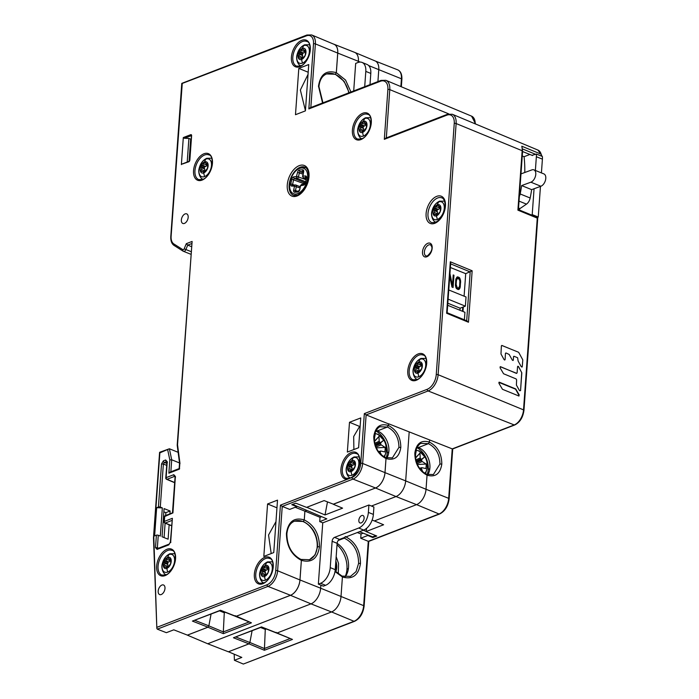 <?xml version="1.0" encoding="UTF-8"?>
<svg xmlns="http://www.w3.org/2000/svg" width="699" height="699" viewBox="0 0 699 699"><rect width="100%" height="100%" fill="white"/><g stroke="black" fill="none" stroke-linecap="round" stroke-linejoin="round"><path stroke-width="1.05" d="M277.512 500.135L267.577 503.97L263.82 556.421L273.755 552.577L277.512 500.135M305.419 110.87L308.74 64.544L298.805 68.388L295.485 114.706L305.419 110.87M358.604 447.718L360.745 417.941L349.491 422.283L347.351 452.07L358.604 447.718M156.655 507.701L158.42 507.02A1.337 0.524 4.1 0 1 160.289 507.081L162.343 507.902L160.316 536.081L158.262 535.259A1.337 0.524 -175.9 0 0 156.393 535.198L154.628 535.88L156.655 507.701L162.343 507.902M181.373 164.632L183.313 137.554L184.3 138.262L188.905 138.428L190.652 139.136L189.062 161.312A0.734 0.524 -111.1 0 0 188.8 161.766L182.456 163.994M184.422 223.409A5.173 3.041 -67.9 0 0 187.979 218.569A5.173 3.041 -67.9 0 0 186.703 213.868A5.173 3.041 -67.9 0 0 185.104 213.911A5.173 3.041 -67.9 0 0 181.548 218.752A5.173 3.041 -67.9 0 0 182.823 223.453A5.173 3.041 -67.9 0 0 184.422 223.409M161.242 594.534A5.173 3.041 -67.9 0 0 164.789 589.694A5.173 3.041 -67.9 0 0 163.522 584.993A5.173 3.041 -67.9 0 0 161.923 585.037A5.173 3.041 -67.9 0 0 158.367 589.877A5.173 3.041 -67.9 0 0 159.634 594.578A5.173 3.041 -67.9 0 0 161.242 594.534M310.81 107.76L308.836 108.922L313.502 43.827A11.997 7.051 112.1 0 0 306.389 35.859L182.256 83.434L171.124 236.218A11.997 7.051 112.1 0 0 173.841 243.942A1.337 1.075 122.4 0 0 174.278 245.55M186.31 243.671L184.169 248.8L185.89 249.526L187.734 245.113L186.31 243.671L192.111 241.435L177.537 444.713L179.879 462.659L179.416 469.125L168.87 473.197L169.822 459.933L171.709 459.785L179.512 462.948M191.43 246.633L187.734 245.113L191.648 243.602M177.205 445.088L192.111 241.435M179.984 463.568L179.879 462.659L179.984 463.568M179.626 468.645L179.416 469.125L179.626 468.645M170.836 472.035L168.87 473.197M224.318 611.931L223.322 631.922L208.852 625.876L211.072 614.106L208.861 625.841L207.918 627.186L192.417 621.088L220.482 610.244L235.956 616.352L290.487 595.286A13.071 7.68 -67.9 0 0 299.958 579.96L277.625 570.76L282.239 506.426L289.683 509.405L296.76 506.67L291.789 504.687L295.712 503.166L306.573 507.378L324.135 500.589L333.467 504.224L375.52 487.972L352.995 479.086L282.239 506.426L280.439 505.132L275.738 570.69A1.337 0.524 4.1 0 1 277.625 570.76A13.333 7.838 112.1 0 1 267.97 586.4L157.31 629.152L156.838 628.357L153.815 537.304L159.87 452.847L169.394 448.767L159.652 452.288M163.846 511.851L165.864 512.655L165.663 515.495M165.113 523.158L164.082 537.583M157.31 629.152L166.371 632.682L173.78 629.825L187.402 635.12L207.918 627.186M295.205 507.273L304.886 511.152L304.257 519.916C294.227 517.015 288.285 521.506 286.441 533.398C286.52 546.076 291.5 555.058 301.365 560.353L299.958 579.96M300.57 559.471L301.365 560.353M235.956 616.361L235.161 615.679L235.956 616.361M300.989 559.453C291.728 554.482 287.027 545.936 286.878 533.826C287.577 527.195 290.137 522.966 294.541 521.157L303.314 521.471C312.733 526.391 317.495 534.805 317.591 546.705L315.092 554.936L309.482 559.733L300.893 559.418M304.257 519.916L303.296 521.48M306.835 510.401L304.886 511.152L304.283 519.907C314.297 525.15 319.356 534.106 319.46 546.767C317.599 558.65 311.571 563.176 301.383 560.345L299.985 579.952A13.106 7.706 112.1 0 1 290.487 595.321L235.965 616.387L235.161 615.705L251.43 622.826L223.365 633.67L207.909 627.221L187.376 635.155L207.717 643.762L310.985 603.857L290.487 595.321M296.76 506.67L296.795 506.155M351.501 477.67A14.347 8.432 -67.9 0 0 359.854 460.545A14.347 8.432 -67.9 0 0 351.3 452.445A14.347 8.432 -67.9 0 0 341.068 467.797A14.347 8.432 -67.9 0 0 347.377 479.269L352.069 477.452A11.997 7.051 112.1 0 0 360.763 463.385L364.336 413.607L427.176 389.317A12.512 7.357 112.1 0 0 436.246 374.647L454.245 123.47A12.512 7.357 112.1 0 0 446.827 115.169L384.319 139.319L387.893 89.542A12.512 7.357 112.1 0 0 380.474 81.241L308.836 108.922M385.201 457.67L385.997 458.553L384.983 472.646A13.071 7.68 -67.9 0 1 375.52 487.972M363.209 533.18L361.025 534.027L360.728 538.221L368.268 541.323L439.024 513.983A13.333 7.838 -67.9 0 0 448.688 498.343L452.236 448.872L388.661 423.786L388.364 425.473C380.16 423.105 375.293 426.774 373.782 436.499C373.851 446.871 377.923 454.219 385.997 458.553M388.487 423.856L366.136 414.9L364.336 413.607M386.294 138.166L384.319 139.319M322.947 102.832L318.936 86.597C319.635 79.966 322.195 75.745 326.599 73.928L335.354 74.26L336.315 72.696L337.722 53.089A13.071 7.68 -67.9 0 0 334.078 44.317L311.667 34.95A13.333 7.838 112.1 0 1 315.389 43.897L310.837 107.506M335.354 74.26L344.118 81.294L349.185 92.687M336.315 72.696C326.284 69.795 320.343 74.286 318.499 86.169L322.571 102.971M464.101 296.184L465.709 273.667L450.383 267.516M463 311.501L463.323 306.957M521.795 146.222L522.607 151.15A1.337 0.524 -175.9 0 0 522.162 150.722A13.071 7.68 -67.9 0 0 521.795 146.222L541.14 154.191L541.69 156.192M436.246 374.647A1.337 0.524 4.1 0 1 438.133 374.716L523.525 409.876L537.269 218.123L517.907 210.146L522.162 150.722L456.132 123.54L438.133 374.716A13.849 8.143 112.1 0 1 428.103 390.951L366.136 414.9L362.65 463.454L384.983 472.646M518.745 395.992L519.235 394.952L515.713 388.932L499.427 382.231L498.937 383.262L502.45 389.291L518.964 396.045M518.824 396.018A0.769 0.55 70 0 0 518.824 395.101L515.722 389.439A0.769 0.55 70 0 0 515.338 389.072L498.92 382.414A0.769 0.55 70 0 0 498.894 382.397L499.06 382.231M517.12 372.794L516.299 373.336L500.536 366.695L500.047 367.735L503.568 373.755L516.089 378.91L516.613 379.854L516.412 385.07L519.54 390.715L520.554 390.619L521.821 372.847L518.562 366.634L517.548 366.73L517.12 372.794L516.491 373.257L500.178 366.695M519.54 390.715L520.554 390.619L521.699 372.89A0.769 0.55 70 0 0 521.576 372.322L518.466 366.669A0.769 0.55 70 0 0 517.828 366.259M518.466 366.669L517.548 366.73M506.163 353.021L505.543 353.493L506.163 353.021L509.178 354.472L512.306 360.125L513.319 360.029L513.555 356.787L514.176 356.315L513.503 356.805A0.769 0.55 70 0 1 513.817 356.315L513.826 356.315M512.306 360.125L513.319 360.029L513.503 356.805M514.176 356.315L517.61 357.731L518.134 361.06L521.262 366.713L522.275 366.617L522.564 362.501M521.262 366.713L522.275 366.617L522.765 360.134A0.769 0.55 70 0 0 522.634 359.557L518.807 352.567A0.769 0.55 70 0 0 518.413 352.191L501.934 345.516A0.769 0.55 70 0 0 501.637 345.489M510.06 348.81L501.996 345.489L501.375 345.961L500.973 354L504.101 359.653L505.115 359.557L505.438 353.528A0.769 0.55 70 0 1 505.753 353.039L505.814 353.021M501.934 345.516L501.375 345.961M504.101 359.653L505.115 359.557L505.438 353.528M537.269 218.123L537.47 217.634L537.269 218.123M537.776 217.616L523.962 410.304A1.337 0.524 4.1 0 0 523.525 409.876A12.844 7.549 -67.9 0 1 514.219 424.94L452.262 448.88A1.337 0.944 68.9 0 0 452.821 448.898L514.779 424.957A1.337 0.944 -111.1 0 1 514.219 424.94L428.103 390.951A1.337 0.944 -111.1 0 1 427.176 389.317M385.525 457.618L385.647 457.653C378.159 453.651 374.358 446.74 374.227 436.927C373.519 434.612 377.871 426.407 380.343 426.766L387.403 427.037L388.391 425.464L387.403 427.037L377.469 430.872L387.421 427.028C395.014 430.995 398.858 437.775 398.937 447.377L392.392 457.88L385.638 457.644M376.149 430.427A16.68 11.813 -111.1 0 1 377.469 430.872A16.68 11.813 -111.1 0 1 383.323 435.171A16.68 11.813 -111.1 0 1 388.932 449.667A16.68 11.813 -111.1 0 1 388.88 451.257A16.68 11.813 -111.1 0 1 386.792 458.037M191.133 139.94L190.582 140.158M190.46 141.853L190.984 142.072M190.888 143.409L190.364 143.199M187.21 162.028L188.905 138.428M170.853 471.79L171.709 459.785L169.394 448.767L178.131 452.314M192.417 621.088L220.561 610.445L235.546 616.369M532.524 155.528L522.581 151.534M468.47 322.248L446.626 313.257L450.313 261.793L472.157 270.784L468.47 322.248L466.67 320.946M472.157 270.784L465.709 273.667M446.626 313.257L446.827 312.768L446.626 313.257M450.313 261.793L450.339 263.759M450.637 263.881L470.182 271.937L466.687 320.771M169.141 524.792L168.109 539.191L162.054 536.78L164.073 508.592L170.128 511.013L169.927 513.844M158.42 507.02L161.504 463.961L163.435 460.824L165.663 459.968L167.244 461.733L166.109 477.662L173.798 474.691L175.379 476.465L172.933 512.917L164.693 516.509L164.344 521.41L172.382 518.3L170.696 541.76L168.765 544.888L157.083 549.397L155.501 547.632L156.393 535.198M168.765 544.888A1.337 0.944 -111.1 0 1 169.28 544.049L170.373 542.066L172.382 518.3M164.361 516.814A1.337 1.337 0 0 1 165.217 515.67A1.337 0.944 68.9 0 0 164.693 516.509A1.337 0.524 -175.9 0 0 164.361 516.814L164.012 521.716A1.337 0.524 4.1 0 1 164.344 521.41A1.337 0.944 68.9 0 0 165.252 523.035L171.919 520.458M165.864 512.655L170.128 511.013M267.577 503.97L276.961 507.824M275.974 521.629L268.547 535.006L271.195 553.564M298.805 68.388L308.189 72.242M308.032 74.409L300.36 90.022L305.428 110.678M353.886 449.544L353.685 436.499L359.618 426.442L349.491 422.283M359.618 426.442L360.151 426.233M448.111 299.155L465.377 306.162L462.747 307.184L462.45 311.273M458.09 289.535L459.269 289.203L460.169 287.42L460.632 280.911L459.575 277.791L457.321 276.883L455.879 278.98L455.416 285.498L456.482 288.608L458.09 289.535M449.754 276.219L451.956 287.044L453.083 287.499L453.966 275.249L453.214 274.943L452.445 285.638L449.938 273.615M464.398 319.827L464.94 312.287L447.675 305.288M459.959 310.269L460.108 308.198L447.823 303.217M462.747 307.184L460.108 308.198M465.377 306.162L466.041 296.97L448.767 289.971M457.967 276.874L456.657 277.381L458.509 278.7M458.963 277.276L457.644 277.791M459.575 277.791L458.256 278.298M460.038 278.517L458.955 278.936M460.458 279.766L459.689 280.063M460.632 280.911L459.881 281.199M460.667 282.265L459.872 282.571M460.388 286.171L459.505 286.511M460.169 287.42L458.85 287.936L458.081 289.526M459.846 288.364L458.527 288.879M459.269 289.203L458.439 289.526M456.22 288.206L458.719 287.909L456.08 287.988M457.198 287.56L456.132 284.449L456.412 280.535L457.329 278.49L455.853 279.146M458.203 287.971L456.884 288.477M457.329 278.49L458.85 278.84L459.863 280.867L459.636 285.865L458.719 287.909M456.718 287.097L455.862 287.429M456.377 286.424L455.617 286.721M456.185 285.542L455.468 285.821M456.132 284.449L455.399 284.729M456.412 280.535L455.617 280.841M456.613 279.548L455.722 279.888M456.919 278.866L455.827 279.285M452.445 285.638L451.729 285.908M453.966 275.249L453.17 275.555M451.869 286.599L451.921 285.839M372.13 520.065L374.349 520.947L416.534 504.643A13.106 7.706 -67.9 0 0 426.032 489.274L427.045 475.18L426.25 474.298M366.285 531.458L363.227 530.253M359.443 531.712L372.654 536.849L375.817 535.626M299.985 579.952L320.649 588.209L320.867 585.142L323.349 586.164L325.568 585.308A13.351 7.846 -67.9 0 0 335.232 569.659L337.128 543.315A3.338 1.957 112.1 0 1 339.539 539.41L363.707 530.069A13.351 7.846 -67.9 0 0 373.38 514.42L373.904 507.037L368.906 505.01L322.746 522.843L319.723 521.603L326.835 518.859L292.61 504.381L295.729 503.175M426.67 474.289C419.208 470.278 415.407 463.376 415.276 453.555C414.559 451.423 418.797 443.087 421.392 443.402L428.443 443.664L418.5 447.509A16.68 11.813 -111.1 0 1 424.345 451.807A16.68 11.813 -111.1 0 1 429.955 466.312A16.68 11.813 -111.1 0 1 429.911 467.902M417.189 447.063A16.68 11.813 -111.1 0 1 418.5 447.509L428.426 443.673C436.019 447.64 439.854 454.42 439.933 464.022L433.397 474.534L426.635 474.298M427.045 475.18C418.972 470.846 414.909 463.498 414.83 453.127C416.342 443.411 421.209 439.741 429.413 442.1L429.57 439.924M333.336 504.171L375.512 488.007A13.106 7.706 112.1 0 0 385.009 472.638L405.673 480.895L409.195 431.886M426.032 489.274L405.673 480.895A13.351 7.846 112.1 0 1 396.01 496.543L375.512 488.007M385.228 457.662L386.014 458.544L385.009 472.638M333.327 504.302L342.58 508.156L325.018 514.945L306.739 507.308M371.405 506.05L396.01 496.543L416.534 504.643M321.68 516.675L320.028 517.321L319.723 521.603M320.028 517.321L304.956 511.126M320.867 585.142L318.351 584.137L322.746 522.843M304.283 519.907L303.314 521.471M300.596 559.462L301.383 560.345M235.537 616.396L251.43 622.826M249.01 621.996L223.322 631.922L223.365 633.67M208.852 625.876L207.909 627.221M219.53 610.839L224.257 612.761L225.349 612.341M207.717 643.762L228.398 651.8L248.931 643.866L233.44 637.759L261.505 626.907L276.987 633.023L331.509 611.957A13.106 7.706 -67.9 0 0 341.007 596.588L342.414 576.981L341.619 576.098M276.184 632.35L276.987 633.023M248.931 643.866L249.875 642.512L252.094 630.778L249.875 642.512L235.921 637.025M369.998 84.649L370.802 73.421A13.351 7.846 -67.9 0 0 367.036 64.457L362.03 62.421A13.351 7.846 112.1 0 0 357.897 62.543L355.677 63.399L353.703 90.949M362.03 62.421A13.351 7.846 112.1 0 1 365.804 71.394L364.703 86.693M333.554 44.107A13.106 7.706 112.1 0 1 334 44.247A13.106 7.706 112.1 0 1 337.748 53.08L336.341 72.687L345.551 80.062L350.968 92.006M358.342 62.377L358.421 61.337L337.748 53.08M336.341 72.687L335.371 74.251M377.923 81.582L378.771 69.717A13.106 7.706 -67.9 0 0 375.11 60.927L354.69 52.39A13.351 7.846 112.1 0 1 358.421 61.337L360.212 62.08M334 44.247L354.594 52.346A13.351 7.846 112.1 0 1 354.69 52.39M343.611 537.837L344.345 538.116L338.211 540.484L344.319 538.125C353.738 543.036 358.491 551.45 358.596 563.359L356.097 571.59L350.487 576.387L342.003 576.09M344.345 538.116L345.306 536.552C355.302 541.795 360.361 550.751 360.466 563.42C358.596 575.303 352.576 579.829 342.388 576.99M342.414 576.981L334.996 571.564M368.268 541.323L363.663 605.657A1.337 0.524 4.1 0 1 364.118 606.094C363.087 613.556 359.906 618.624 354.576 621.315A1.337 0.944 -111.1 0 1 354 621.289A13.333 7.838 -67.9 0 0 363.663 605.657L320.649 588.209A13.351 7.846 112.1 0 1 310.985 603.857L331.509 611.957M368.906 505.01L368.373 512.384A13.351 7.846 112.1 0 1 358.709 528.033L334.541 537.374A3.338 1.957 -67.9 0 0 332.121 541.288L330.234 567.632A13.351 7.846 112.1 0 1 320.561 583.281L318.351 584.137M361.208 522.896A4.002 2.35 -67.9 0 0 363.961 519.156A4.002 2.35 -67.9 0 0 362.982 515.513A4.002 2.35 -67.9 0 0 361.741 515.547A4.002 2.35 -67.9 0 0 358.989 519.296A4.002 2.35 -67.9 0 0 359.968 522.931A4.002 2.35 -67.9 0 0 361.208 522.896M276.568 633.041L261.583 627.108L233.44 637.759M325.018 514.945L327.482 501.891M386.014 458.544C394.35 460.859 399.278 457.163 400.807 447.439C400.719 437.076 396.586 429.754 388.391 425.464L388.504 423.847M428.426 443.673L429.413 442.1C437.583 446.399 441.724 453.721 441.812 464.084C440.283 473.808 435.355 477.513 427.019 475.189M540.458 186.406L538.256 217.031L537.313 217.398M541.419 172.915L542.407 159.136A13.351 7.846 -67.9 0 0 542.38 156.471L536.334 154.051L532.018 155.318M522.267 155.973L524.067 156.707L529.877 154.462M374.393 520.93L383.602 524.766L366.04 531.555L376.778 536.028L372.82 537.566L372.873 536.762M366.04 531.555L366.66 528.252M360.728 538.221L367.823 535.478L372.82 537.566M429.902 467.902A16.68 11.813 -111.1 0 1 427.805 474.691M519.444 210.041A110.774 65.112 -67.9 0 0 519.829 208.538M524.792 172.487A110.774 65.112 -67.9 0 0 524.067 156.707M538.256 217.031L532.21 214.619L534.062 188.747M535.373 170.46L536.36 156.725A13.281 7.803 112.1 0 0 536.334 154.051M532.21 214.619L531.354 214.942M354.576 621.315L243.339 664.05L354 621.289L331.553 611.94M277.022 633.006L292.453 639.428L264.388 650.271L248.975 643.849M243.339 664.05L234.41 660.284L241.819 657.418L228.468 651.774M234.41 660.284L234.182 654.194M260.587 627.492L265.279 629.397L264.388 650.271M266.336 628.995L265.279 629.397L265.34 628.593M361.025 534.027L357.311 532.542M337.119 543.376A20.69 14.653 -111.1 0 1 348.539 567.239A20.69 14.653 -111.1 0 1 345.018 576.928A23.023 16.304 68.9 0 0 346.949 569.239A6.675 2.613 -175.9 0 0 348.452 568.165M276.725 633.076L292.453 639.428M367.857 534.988L367.823 535.478M335.564 565.107L336.132 565.5L335.564 565.037M335.258 569.336L335.817 569.467A12.914 9.148 68.9 0 0 336.132 565.5M374.428 441.55L378.98 436.464L379.085 434.996A13.246 9.375 -111.1 0 1 383.83 440.125L380.606 442.589L379.767 442.257L379.173 441.305L378.98 436.464L374.393 441.279M375.267 433.371L379.085 434.996M380.606 442.589L383.83 440.125A13.246 9.375 -111.1 0 1 384.118 440.623A13.246 9.375 -111.1 0 1 385.848 445.106A13.246 9.375 -111.1 0 1 383.777 456.718M383.83 440.125L380.737 442.799L375.258 445.071M381.706 455.198L380.247 452.62L380.326 451.606L380.938 451.038L384.773 451.93A11.682 8.274 68.9 0 0 385.097 447.395L381.217 444.879A1.005 0.708 -111.1 0 1 380.667 443.725L380.737 442.799M378.753 451.991L380.938 451.038M381.497 455.023L380.247 452.62M379.059 452.402A1.005 0.708 -111.1 0 1 379.365 452.445L380.116 452.751M374.847 433.424A13.246 9.375 -111.1 0 1 375.38 433.494L374.961 433.074M375.38 433.494L374.21 439.435M374.323 440.772L374.612 437.74M375.057 444.424L379.767 442.257M380.667 443.725L375.538 445.91M385.097 447.395L376.333 447.884M415.477 458.168L420.003 453.101L420.108 451.633A13.246 9.375 -111.1 0 1 424.852 456.762L421.628 459.234L420.798 458.894L420.204 457.95L420.003 453.101L415.433 457.897M416.289 450.007L420.108 451.633M421.628 459.234L424.852 456.762A13.246 9.375 -111.1 0 1 425.141 457.26A13.246 9.375 -111.1 0 1 426.871 461.742A13.246 9.375 -111.1 0 1 424.817 473.345M424.852 456.762L421.759 459.435L416.298 461.707M422.703 471.781L421.348 468.243L421.969 467.683L425.796 468.566A11.682 8.274 68.9 0 0 426.119 464.031L422.24 461.515A1.005 0.708 -111.1 0 1 421.698 460.361L421.759 459.435M419.802 468.627L421.969 467.683M422.484 471.598L421.279 469.265M420.108 469.038A1.005 0.708 -111.1 0 1 420.387 469.081L421.148 469.387M415.896 450.06A13.246 9.375 -111.1 0 1 416.403 450.13L416.001 449.719M416.403 450.13L415.25 455.993M415.363 457.356L415.634 454.376M416.106 461.052L420.798 458.894M421.698 460.361L416.587 462.546M426.119 464.031L417.39 464.52M205.925 159.066A9.524 5.601 112.1 0 1 211.482 165.48A9.524 5.601 112.1 0 1 204.589 176.585L204.501 176.611A9.524 5.601 112.1 0 1 198.944 170.207A9.524 5.601 112.1 0 1 205.838 159.092L205.925 159.066M205.838 159.092A20.953 14.845 68.9 0 0 204.554 161.897A6.003 3.53 -67.9 0 0 200.928 165.978A6.003 3.53 -67.9 0 0 200.534 171.491A6.003 3.53 -67.9 0 0 203.758 172.924A6.003 3.53 -67.9 0 0 207.385 168.843A6.003 3.53 -67.9 0 0 207.778 163.33A6.003 3.53 -67.9 0 0 204.554 161.897L206.808 163.723L207.778 163.33L207.516 168.267L203.758 172.924L203.383 171.902L202.308 171.421L200.534 171.491L201.574 169.621L201.705 167.777L200.928 165.978L202.745 165.296L204.554 161.897L204.99 162.089M203.758 172.924L203.776 172.915A20.953 14.845 68.9 0 0 204.589 176.585M200.98 171.683L200.534 171.491M202.308 171.421L204.388 172.303M204.073 171.867L204.519 170.809A2.001 1.18 -67.9 0 0 204.65 168.975L204.23 167.943L204.676 166.878L205.689 166.484A2.001 1.18 -67.9 0 0 206.895 165.13L207.288 164.186M207.795 164.125L205.733 163.243M353.283 457.74A9.524 5.601 112.1 0 1 358.84 464.153A9.524 5.601 112.1 0 1 351.947 475.259L351.859 475.294A9.524 5.601 112.1 0 1 346.311 468.88A9.524 5.601 112.1 0 1 353.205 457.766L353.283 457.74M353.205 457.766A20.953 14.845 68.9 0 0 351.912 460.571A6.003 3.53 -67.9 0 0 348.285 464.652A6.003 3.53 -67.9 0 0 347.892 470.165A6.003 3.53 -67.9 0 0 351.125 471.598A6.003 3.53 -67.9 0 0 354.743 467.517A6.003 3.53 -67.9 0 0 355.136 462.004A6.003 3.53 -67.9 0 0 351.912 460.571L353.091 461.925L355.136 462.004L354.874 466.941L351.125 471.598L349.666 470.095L347.892 470.165L348.932 468.295L349.063 466.451L348.285 464.652L350.103 463.97L351.912 460.571L352.357 460.763M351.947 475.259A20.953 14.845 68.9 0 1 351.125 471.598L351.143 471.589M348.338 470.357L347.892 470.165M349.666 470.095L351.754 470.977M351.431 470.541L351.877 469.483A2.001 1.18 -67.9 0 0 352.008 467.648L351.588 466.617L352.034 465.551L353.047 465.158A2.001 1.18 -67.9 0 0 354.262 463.804L354.646 462.869M355.153 462.799L353.091 461.925M169.036 554.543A9.524 5.601 112.1 0 1 174.584 560.956A9.524 5.601 112.1 0 1 167.69 572.07L167.611 572.097A9.524 5.601 112.1 0 1 162.054 565.683A9.524 5.601 112.1 0 1 168.948 554.578L169.036 554.543M168.948 554.578A20.953 14.845 68.9 0 0 167.655 557.383A6.003 3.53 -67.9 0 0 164.038 561.463A6.003 3.53 -67.9 0 0 163.645 566.976A6.003 3.53 -67.9 0 0 166.869 568.409A6.003 3.53 -67.9 0 0 170.495 564.329A6.003 3.53 -67.9 0 0 170.888 558.816A6.003 3.53 -67.9 0 0 167.655 557.383L169.909 559.209L170.888 558.816L170.617 563.752L166.869 568.409L166.493 567.378L163.645 566.976L164.807 563.263L164.038 561.463L165.855 560.773L167.655 557.383L168.101 557.575M166.869 568.409L166.886 568.401A20.953 14.845 68.9 0 0 167.69 572.07M164.082 567.169L163.645 566.976M165.41 566.906L167.498 567.789M167.183 567.352L167.62 566.295A2.001 1.18 -67.9 0 0 167.751 564.46L167.777 562.363L168.8 561.97A2.001 1.18 -67.9 0 0 170.006 560.607L170.399 559.672M170.897 559.611L168.835 558.728M364.782 118.533A9.524 5.601 112.1 0 1 370.339 124.946A9.524 5.601 112.1 0 1 363.445 136.052L363.358 136.087A9.524 5.601 112.1 0 1 357.801 129.673A9.524 5.601 112.1 0 1 364.695 118.559L364.782 118.533M364.695 118.559A20.953 14.845 68.9 0 0 363.41 121.364A6.003 3.53 -67.9 0 0 359.784 125.444A6.003 3.53 -67.9 0 0 359.391 130.958A6.003 3.53 -67.9 0 0 362.615 132.391A6.003 3.53 -67.9 0 0 366.241 128.31A6.003 3.53 -67.9 0 0 366.634 122.797A6.003 3.53 -67.9 0 0 363.41 121.364L365.664 123.19L366.634 122.797L366.372 127.734L362.615 132.391L362.239 131.368L361.165 130.888L359.391 130.958L360.431 129.088L360.562 127.244L359.784 125.444L361.601 124.763L363.41 121.364L363.847 121.556M363.445 136.052A20.953 14.845 68.9 0 1 362.615 132.391L362.632 132.382M359.836 131.15L359.391 130.958M361.165 130.888L363.244 131.77M362.93 131.333L363.375 130.276A2.001 1.18 -67.9 0 0 363.506 128.441L363.087 127.41L363.532 126.344L364.546 125.951A2.001 1.18 -67.9 0 0 365.752 124.597L366.145 123.653M366.652 123.592L364.59 122.709M420.169 359.225A9.524 5.601 112.1 0 1 425.717 365.638A9.524 5.601 112.1 0 1 418.823 376.744L418.745 376.778A9.524 5.601 112.1 0 1 413.188 370.365A9.524 5.601 112.1 0 1 420.082 359.26L420.169 359.225M420.082 359.26A20.953 14.845 68.9 0 0 418.788 362.056A6.003 3.53 -67.9 0 0 415.171 366.136A6.003 3.53 -67.9 0 0 414.769 371.65A6.003 3.53 -67.9 0 0 418.002 373.083A6.003 3.53 -67.9 0 0 421.619 369.002A6.003 3.53 -67.9 0 0 422.021 363.489A6.003 3.53 -67.9 0 0 418.788 362.056L421.043 363.891L422.021 363.489L421.75 368.425L418.002 373.083L416.543 371.58L414.769 371.65L415.809 369.78L415.94 367.945L415.171 366.136L416.988 365.455L418.788 362.056L419.234 362.248M418.002 373.083L418.019 373.083A20.953 14.845 68.9 0 0 418.823 376.744M415.215 371.842L414.769 371.65M416.543 371.58L418.631 372.471M418.317 372.025L418.753 370.977A2.001 1.18 -67.9 0 0 418.884 369.133L418.911 367.045L419.933 366.652A2.001 1.18 -67.9 0 0 421.139 365.289L421.532 364.354M422.03 364.284L419.968 363.41M438.701 201.95A9.524 5.601 112.1 0 1 444.258 208.363A9.524 5.601 112.1 0 1 437.364 219.477L437.277 219.503A9.524 5.601 112.1 0 1 431.72 213.09A9.524 5.601 112.1 0 1 438.614 201.985L438.701 201.95M438.614 201.985A20.953 14.845 68.9 0 0 437.329 204.79A6.003 3.53 -67.9 0 0 433.703 208.87A6.003 3.53 -67.9 0 0 433.31 214.383A6.003 3.53 -67.9 0 0 436.534 215.816A6.003 3.53 -67.9 0 0 440.16 211.736A6.003 3.53 -67.9 0 0 440.553 206.222A6.003 3.53 -67.9 0 0 437.329 204.79L439.584 206.616L440.553 206.222L440.597 206.869L440.16 211.736L436.534 215.816L436.159 214.785L433.31 214.383L434.35 212.513L434.481 210.67L433.703 208.87L435.521 208.18L437.329 204.79L437.766 204.982M437.364 219.477A20.953 14.845 68.9 0 1 436.534 215.816L436.552 215.808M433.756 214.576L433.31 214.383M435.084 214.313L437.163 215.196M436.849 214.759L437.294 213.702A2.001 1.18 -67.9 0 0 437.425 211.867L437.006 210.836L437.452 209.77L438.465 209.377A2.001 1.18 -67.9 0 0 439.671 208.014L440.064 207.079M440.571 207.018L438.509 206.135M303.785 45.601A9.524 5.601 112.1 0 1 309.342 52.014A9.524 5.601 112.1 0 1 302.449 63.12L302.361 63.155A9.524 5.601 112.1 0 1 296.804 56.741A9.524 5.601 112.1 0 1 303.698 45.636L303.785 45.601M303.698 45.636A20.953 14.845 68.9 0 0 302.414 48.432A6.003 3.53 -67.9 0 0 298.788 52.512A6.003 3.53 -67.9 0 0 298.394 58.026A6.003 3.53 -67.9 0 0 301.618 59.459A6.003 3.53 -67.9 0 0 305.245 55.378A6.003 3.53 -67.9 0 0 305.638 49.865A6.003 3.53 -67.9 0 0 302.414 48.432L303.584 49.786L304.668 50.267L305.638 49.865L305.681 50.511L305.245 55.378L301.618 59.459L301.243 58.436L300.168 57.956L298.394 58.026L299.565 54.321L298.788 52.512L300.605 51.831L302.414 48.432L302.85 48.624M301.618 59.459L301.636 59.459A20.953 14.845 68.9 0 0 302.449 63.12M298.831 58.218L298.394 58.026M300.168 57.956L302.248 58.847M301.933 58.401L302.379 57.353A2.001 1.18 -67.9 0 0 302.51 55.509L302.536 53.421L303.549 53.028A2.001 1.18 -67.9 0 0 304.755 51.665L305.148 50.73M305.655 50.66L303.584 49.786M266.721 562.669A9.524 5.601 112.1 0 1 272.278 569.082A9.524 5.601 112.1 0 1 265.384 580.187L265.297 580.222A9.524 5.601 112.1 0 1 259.74 573.809A9.524 5.601 112.1 0 1 266.634 562.695L266.721 562.669M266.634 562.695A20.953 14.845 68.9 0 0 265.349 565.5A6.003 3.53 -67.9 0 0 261.723 569.58A6.003 3.53 -67.9 0 0 261.33 575.094A6.003 3.53 -67.9 0 0 264.554 576.526A6.003 3.53 -67.9 0 0 268.18 572.446A6.003 3.53 -67.9 0 0 268.573 566.933A6.003 3.53 -67.9 0 0 265.349 565.5L266.529 566.854L268.573 566.933L268.617 567.579L268.18 572.446L264.554 576.526L264.178 575.504L263.104 575.024L261.33 575.094L262.37 573.224L262.501 571.38L261.723 569.58L263.54 568.899L265.349 565.5L265.786 565.692M265.384 580.187A20.953 14.845 68.9 0 1 264.554 576.526L264.572 576.518M261.767 575.286L261.33 575.094M263.104 575.024L265.183 575.906M264.869 575.469L265.314 574.412A2.001 1.18 -67.9 0 0 265.445 572.577L265.026 571.546L265.471 570.48L266.485 570.087A2.001 1.18 -67.9 0 0 267.691 568.733L268.084 567.798M268.591 567.728L266.529 566.854M295.773 194.034L295.791 194.034A13.683 8.038 112.1 0 0 307.228 180.377A13.683 8.038 112.1 0 0 301.505 167.996L301.487 167.996A13.683 8.038 112.1 0 0 290.05 181.644A13.683 8.038 112.1 0 0 295.773 194.034M305.245 182.526L304.511 182.588A1.005 0.585 112.1 0 0 303.672 183.584L303.506 184.318M518.44 208.538L520.44 208.258L526.478 204.125A6.675 3.923 -67.9 0 0 530.174 198.009A126.79 74.531 -67.9 0 0 531.651 189.639L540.886 186.249A6.675 3.923 -67.9 0 0 545.526 180.027A6.675 3.923 -67.9 0 0 543.901 173.911L533.887 169.857A6.675 3.923 112.1 0 1 535.521 175.973A6.675 3.923 112.1 0 1 530.882 182.194L521.637 185.576L531.651 189.639M520.982 173.894L531.887 169.892A6.675 3.923 112.1 0 1 533.887 169.857M521.637 185.576A126.79 74.531 112.1 0 1 520.17 193.955A6.675 3.923 112.1 0 1 519.366 196.41M294.384 521.218A20.69 14.653 -111.1 0 1 303.034 521.585A20.69 14.653 -111.1 0 1 316.892 540.974A20.69 14.653 -111.1 0 1 309.308 559.803M326.442 73.989A20.69 14.653 -111.1 0 1 335.092 74.356A20.69 14.653 -111.1 0 1 348.784 92.845M516.299 373.336A0.769 0.55 70 0 0 516.622 373.345L516.762 373.292M504.704 360.064A0.769 0.55 70 0 0 504.931 359.618M521.952 367.106A0.769 0.55 70 0 0 522.223 366.634M512.97 360.518A0.769 0.55 70 0 0 513.232 360.055M280.439 505.132L347.377 479.269M275.738 570.69A11.997 7.051 112.1 0 1 267.044 584.766L157.144 627.23M167.69 449.824L169.822 459.933M184.169 248.8A1.319 0.778 112.1 0 1 182.893 249.674L173.841 243.942M418.177 353.93A14.347 8.432 -67.9 0 0 407.788 370.75A14.347 8.432 -67.9 0 0 416.289 380.273A14.347 8.432 -67.9 0 0 426.687 363.454A14.347 8.432 -67.9 0 0 418.177 353.93M264.738 557.374A14.347 8.432 -67.9 0 0 254.349 574.194A14.347 8.432 -67.9 0 0 262.85 583.717A14.347 8.432 -67.9 0 0 273.239 566.889A14.347 8.432 -67.9 0 0 264.738 557.374M167.044 549.248A14.347 8.432 -67.9 0 0 156.655 566.076A14.347 8.432 -67.9 0 0 165.156 575.592A14.347 8.432 -67.9 0 0 175.554 558.772A14.347 8.432 -67.9 0 0 167.044 549.248M203.942 153.771A14.347 8.432 -67.9 0 0 193.553 170.591A14.347 8.432 -67.9 0 0 202.055 180.115A14.347 8.432 -67.9 0 0 212.444 163.286A14.347 8.432 -67.9 0 0 203.942 153.771M301.802 40.306A14.347 8.432 -67.9 0 0 291.404 57.126A14.347 8.432 -67.9 0 0 299.915 66.65A14.347 8.432 -67.9 0 0 310.304 49.83A14.347 8.432 -67.9 0 0 301.802 40.306M362.798 113.238A14.347 8.432 -67.9 0 0 352.41 130.058A14.347 8.432 -67.9 0 0 360.911 139.582A14.347 8.432 -67.9 0 0 371.3 122.753A14.347 8.432 -67.9 0 0 362.798 113.238M436.735 196.349A14.679 8.633 -67.9 0 0 426.102 213.562A14.679 8.633 -67.9 0 0 434.804 223.304A14.679 8.633 -67.9 0 0 445.438 206.091A14.679 8.633 -67.9 0 0 436.735 196.349M299.224 165.646A16.514 9.707 -67.9 0 0 287.263 185.017A16.514 9.707 -67.9 0 0 297.049 195.973A16.514 9.707 -67.9 0 0 309.01 176.611A16.514 9.707 -67.9 0 0 299.224 165.646M426.853 256.76A7.34 4.316 -67.9 0 0 432.174 248.154A7.34 4.316 -67.9 0 0 427.823 243.278A7.34 4.316 -67.9 0 0 422.502 251.893A7.34 4.316 -67.9 0 0 426.853 256.76M188.8 161.766A1.468 0.865 -67.9 0 0 189.866 160.045L191.613 135.658A1.468 0.865 -67.9 0 0 190.74 134.689L183.313 137.554M306.389 35.859A1.337 0.944 -111.1 0 1 306.913 35.02L181.827 83.356M181.766 83.443L170.792 236.524A1.337 0.524 4.1 0 1 171.124 236.218M191.072 251.623L185.89 249.526A2.656 1.564 112.1 0 1 183.496 251.369A2.656 1.564 112.1 0 1 183.321 251.282A1.328 1.066 -57.6 0 1 182.893 249.674M290.487 595.286L267.97 586.4A1.337 0.944 -111.1 0 1 267.044 584.766M286.555 534.132L286.441 533.398M360.763 463.385A1.337 0.524 4.1 0 1 362.65 463.454A13.333 7.838 112.1 0 1 352.995 479.086A1.337 0.944 -111.1 0 1 352.069 477.452M351.894 453.703A13.351 7.846 -67.9 0 0 342.798 466.216A13.351 7.846 -67.9 0 0 346.092 478.291L349.806 478.16C358.867 475.757 362.807 454.009 356.123 453.555A13.351 7.846 -67.9 0 0 351.99 453.668A13.351 7.846 -67.9 0 0 351.894 453.703M373.895 437.242L373.782 436.499M541.14 154.191A12.844 7.549 -67.9 0 0 537.942 150.075L452.27 114.252A13.849 8.143 112.1 0 1 456.132 123.54A1.337 0.524 -175.9 0 0 454.245 123.47M446.827 115.169A1.337 0.944 -111.1 0 1 447.351 114.321L385.577 138.192M475.206 123.845A12.844 7.549 -67.9 0 0 471.58 116.148L385.909 80.324A13.849 8.143 112.1 0 1 389.78 89.612L386.32 137.913M448.802 113.911L389.78 89.612A1.337 0.524 -175.9 0 0 387.893 89.542M380.474 81.241A1.337 0.944 -111.1 0 1 380.99 80.402L310.085 107.795M337.722 53.089L315.389 43.897A1.337 0.524 -175.9 0 0 313.502 43.827M318.604 86.912L318.499 86.169M423 355.04A13.351 7.846 -67.9 0 0 418.867 355.153A13.351 7.846 -67.9 0 0 418.771 355.188A13.351 7.846 -67.9 0 0 409.684 367.7A13.351 7.846 -67.9 0 0 412.969 379.775L416.683 379.644C425.743 377.242 429.684 355.494 423 355.04M191.43 135.658L184.3 138.262M191.404 135.562L191.238 135.58A0.734 0.524 -111.1 0 1 190.74 134.689M171.867 550.358A13.351 7.846 -67.9 0 0 167.734 550.471A13.351 7.846 -67.9 0 0 167.646 550.506A13.351 7.846 -67.9 0 0 158.551 563.027A13.351 7.846 -67.9 0 0 161.836 575.094L165.549 574.962C174.61 572.568 178.551 550.821 171.867 550.358M208.861 625.841L194.907 620.354M208.765 154.872A13.351 7.846 -67.9 0 0 204.624 154.995A13.351 7.846 -67.9 0 0 204.536 155.029A13.351 7.846 -67.9 0 0 195.44 167.542A13.351 7.846 -67.9 0 0 198.734 179.608L202.439 179.486C211.509 177.083 215.449 155.335 208.765 154.872M522.616 148.966L535.617 154.33M441.794 197.869A13.351 7.846 -67.9 0 0 437.653 197.983A13.351 7.846 -67.9 0 0 437.565 198.018A13.351 7.846 -67.9 0 0 428.47 210.53A13.351 7.846 -67.9 0 0 431.755 222.605L435.328 222.465C447.928 215.432 446.25 198.595 441.794 197.869M304.843 167.148A15.186 8.921 -67.9 0 0 300.133 167.279A15.186 8.921 -67.9 0 0 300.046 167.314A15.186 8.921 -67.9 0 0 289.692 181.548A15.186 8.921 -67.9 0 0 293.431 195.283L297.573 195.135C312.034 186.825 309.954 168.337 304.843 167.148M367.622 114.339A13.351 7.846 -67.9 0 0 363.48 114.461A13.351 7.846 -67.9 0 0 363.393 114.496A13.351 7.846 -67.9 0 0 354.297 127.008A13.351 7.846 -67.9 0 0 357.591 139.075L361.296 138.952C370.365 136.55 374.306 114.802 367.622 114.339M306.625 41.416A13.351 7.846 -67.9 0 0 302.484 41.529A13.351 7.846 -67.9 0 0 302.396 41.564A13.351 7.846 -67.9 0 0 293.3 54.076A13.351 7.846 -67.9 0 0 296.594 66.152L300.299 66.021C309.369 63.618 313.309 41.87 306.625 41.416M269.561 558.484A13.351 7.846 -67.9 0 0 265.419 558.597A13.351 7.846 -67.9 0 0 265.332 558.632A13.351 7.846 -67.9 0 0 256.236 571.144A13.351 7.846 -67.9 0 0 259.53 583.219L263.235 583.088C272.304 580.686 276.245 558.938 269.561 558.484M158.262 535.259L157.38 547.693L155.501 547.632M161.504 463.961L163.374 464.022L160.289 507.081M163.435 460.824A1.337 0.944 68.9 0 0 164.344 462.458L163.374 464.022L166.677 465.377M158.612 548.173L157.38 547.693L158.166 548.575M166.816 463.472L164.344 462.458L166.912 461.742M165.663 459.968A1.337 0.944 -111.1 0 0 166.572 461.593L166.878 461.55M167.358 462.476L167.244 461.733M166.991 461.585L165.777 477.976A1.337 0.524 4.1 0 1 166.109 477.662A1.337 0.944 68.9 0 0 167.009 479.296A1.337 0.786 112.9 0 1 166.589 479.304L174.628 482.694M174.636 482.52L167.009 479.296L174.698 476.325A1.337 0.944 -111.1 0 1 173.798 474.691M175.493 477.207L175.379 476.465M171.552 525.587L165.252 523.035A1.337 0.786 112.1 0 1 164.842 523.053L171.535 525.762M170.696 541.76L170.809 542.503M169.289 544.049L157.59 548.566A1.337 0.944 68.9 0 0 157.083 549.397M430.593 244.86A6.003 3.53 -67.9 0 0 428.732 244.912A6.003 3.53 -67.9 0 0 428.644 244.947A6.003 3.53 -67.9 0 0 424.59 250.6A6.003 3.53 -67.9 0 0 426.084 255.991L427.377 255.921C431.065 252.531 432.515 249.438 431.737 246.651L430.593 244.86M414.83 453.127L414.944 453.869M319.46 546.767L317.591 546.705M400.868 86.58L401.427 78.786A13.333 7.838 -67.9 0 0 397.609 69.804C400.632 71.106 402.065 74.251 401.89 79.232A1.337 0.524 -175.9 0 0 401.427 78.786L368.67 65.557M370.802 73.421L365.804 71.394M325.568 585.308L320.561 583.281M368.373 512.384L373.38 514.42M330.234 567.632L335.232 569.659M337.128 543.315L332.121 541.288M334.541 537.374L339.539 539.41M363.707 530.069L358.709 528.033M400.807 447.439L398.937 447.377M386.171 457.845A18.349 13.001 68.9 0 0 387.229 452.891A6.675 2.613 -175.9 0 0 388.871 451.423M387.229 452.891A18.349 13.001 68.9 0 0 375.826 430.995M426.032 489.291L448.688 498.343A1.337 0.524 4.1 0 1 449.151 498.78C448.12 506.242 444.94 511.319 439.61 514.001A1.337 0.944 -111.1 0 1 439.024 513.983L416.578 504.626M441.812 464.084L439.933 464.022M427.194 474.499A18.349 13.001 68.9 0 0 428.251 469.527A6.675 2.613 -175.9 0 0 429.894 468.068M428.251 469.527A18.349 13.001 68.9 0 0 416.866 447.64M542.407 159.136L536.36 156.725M290.033 638.606L264.344 648.523L249.884 642.477M360.466 563.42L358.596 563.359M346.949 569.239A23.023 16.304 68.9 0 0 337.023 544.774M335.861 560.982A13.718 9.716 -111.1 0 1 336.726 567.658A13.718 9.716 -111.1 0 1 335.791 571.738M379.173 441.305L374.769 443.288M381.217 444.879L375.983 447.072M420.204 457.95L415.809 459.916M422.24 461.515L417.032 463.699M200.665 170.914L202.046 171.473M201.417 165.558L204.676 166.878M204.23 167.943L200.971 166.624M205.515 162.902L204.23 162.386M204.519 170.809L201.574 169.621M201.705 167.777L204.65 168.975M205.689 166.484L202.745 165.296M203.951 163.933L206.895 165.13M348.023 469.588L349.404 470.147M348.775 464.232L352.034 465.551M351.588 466.617L348.329 465.298M352.873 461.576L351.597 461.06M351.877 469.483L348.932 468.295M349.063 466.451L352.008 467.648M353.047 465.158L350.103 463.97M351.317 462.607L354.262 463.804M163.767 566.391L165.156 566.959M164.518 561.044L167.777 562.363M167.332 563.429L164.073 562.11M168.625 558.387L167.341 557.863M167.62 566.295L164.676 565.098M164.807 563.263L167.751 564.46M168.8 561.97L165.855 560.773M167.061 559.418L170.006 560.607M359.522 130.381L360.902 130.94M360.273 125.025L363.532 126.344M363.087 127.41L359.828 126.091M364.371 122.369L363.087 121.853M363.375 130.276L360.431 129.088M360.562 127.244L363.506 128.441M364.546 125.951L361.601 124.763M362.807 123.4L365.752 124.597M414.9 371.073L416.289 371.632M415.652 365.717L418.911 367.045M418.465 368.111L415.206 366.783M419.758 363.069L418.474 362.545M418.753 370.977L415.809 369.78M415.94 367.945L418.884 369.133M419.933 366.652L416.988 365.455M418.194 364.092L421.139 365.289M433.432 213.798L434.822 214.366M434.193 208.451L437.452 209.77M437.006 210.836L433.747 209.517M438.29 205.794L437.006 205.27M437.294 213.702L434.35 212.513M434.481 210.67L437.425 211.867M438.465 209.377L435.521 208.18M436.726 206.825L439.671 208.014M444.485 201.12A11.341 6.667 112.1 0 1 444.538 201.146L439.54 201.172C435.617 203.016 433.057 206.485 431.868 211.579C430.68 215.344 432.899 221.784 435.958 222.142M298.517 57.449L299.906 58.008M299.277 52.093L302.536 53.421M302.09 54.487L298.831 53.159M303.375 49.446L302.09 48.921M302.379 57.353L299.434 56.156M299.565 54.321L302.51 55.509M303.549 53.028L300.605 51.831M301.811 50.468L304.755 51.665M261.452 574.517L262.841 575.076M262.212 569.161L265.471 570.48M265.026 571.546L261.767 570.227M266.31 566.505L265.026 565.989M265.314 574.412L262.37 573.224M262.501 571.38L265.445 572.577M266.485 570.087L263.54 568.899M264.746 567.536L267.691 568.733M303.13 172.871L300.221 171.692L303.357 171.456A1.337 1.04 -94.3 0 1 302.641 169.787L299.504 170.023A1.337 1.04 85.7 0 0 300.221 171.692A1.005 0.585 -67.9 0 0 299.382 172.697L298.517 176.664A1.669 0.979 112.1 0 1 297.119 178.332L294.497 178.525A1.005 0.585 -67.9 0 0 293.667 179.529L292.619 184.291A1.005 0.585 -67.9 0 0 292.794 185.121M299.504 170.023A2.333 1.372 -67.9 0 0 297.547 172.356L296.402 176.655L293.781 176.847A2.333 1.372 -67.9 0 0 291.824 179.18L290.784 183.942A2.333 1.372 -67.9 0 0 291.763 186.056L294.524 186.161L293.65 190.128A2.333 1.372 -67.9 0 0 294.628 192.242L297.774 192.007A2.333 1.372 -67.9 0 0 299.731 189.674L300.596 185.707L303.497 185.174A2.333 1.372 -67.9 0 0 305.454 182.841L306.494 178.079A2.333 1.372 -67.9 0 0 305.515 175.965L302.894 176.165L303.628 171.893A2.333 1.372 -67.9 0 0 302.641 169.787M294.899 195.606A15.011 8.825 112.1 0 1 293.999 195.336L294.611 195.58M302.789 167.131A15.011 8.825 112.1 0 1 305.28 167.507A15.011 8.825 112.1 0 1 306.127 167.943M303.628 171.893L302.754 175.86M302.894 176.165A1.337 1.04 85.7 0 0 303.619 177.843A1.669 0.979 112.1 0 1 303.34 177.799L306.04 178.892M305.515 175.965A1.337 1.04 -94.3 0 0 306.232 177.642L303.619 177.843L306.057 178.83M306.494 178.079L305.454 182.841M303.497 185.174A1.337 1.04 -94.3 0 1 304.362 184.256L304.397 184.248M302.16 184.51A1.337 1.04 85.7 0 0 300.876 185.375M300.596 185.707L299.731 189.674M297.774 192.007A1.337 1.04 -94.3 0 1 298.639 191.089L298.674 191.08M295.913 191.377A1.337 1.04 85.7 0 0 294.628 192.242M293.65 190.128L295.494 190.477A1.005 0.585 -67.9 0 0 295.66 191.308M294.384 185.864A1.337 1.04 -94.3 0 1 295.66 184.999A1.669 0.979 112.1 0 1 295.939 185.034A1.669 0.979 112.1 0 1 296.359 186.502L295.494 190.477L297.25 191.185M299.836 187.917L294.524 186.161M293.038 185.191A1.337 1.04 85.7 0 0 291.763 186.056M290.784 183.942L294.384 184.999M303.672 183.584L291.824 179.18M293.781 176.847A1.337 1.04 85.7 0 0 294.497 178.525L304.511 182.588M305.428 181.696L297.119 178.332A1.337 1.04 -94.3 0 1 296.402 176.655M296.673 176.323L305.874 179.652M302.859 174.103L297.547 172.356M540.886 186.249L530.882 182.194M520.17 193.955L530.174 198.009M526.478 204.125L519.025 201.111M170.792 236.524C170.6 240.884 171.709 243.864 174.13 245.471L183.173 251.203L190.879 254.27M177.205 445.219L179.538 463.105M179.538 463.044L179.136 468.653M179.145 468.583L170.119 472.078M153.483 537.653L159.59 452.375M153.474 537.714L156.838 628.357M452.27 114.252L447.351 114.321M471.58 116.148L475.652 124.029M385.909 80.324L380.99 80.402M311.667 34.95L306.913 35.02M522.607 151.15L518.413 209.648M518.422 209.621L537.758 217.581M523.962 410.304C522.974 417.486 519.907 422.371 514.779 424.957M181.871 164.09L189.088 161.303L189.682 160.211L191.474 135.58M541.76 155.37L537.942 150.075M467.22 320.99L447.142 312.724M447.133 312.75L450.689 263.156M165.777 477.976A1.337 1.337 0 0 0 166.589 479.304M165.217 515.67L172.461 512.865M175.117 476.307L172.461 512.926M164.012 521.716A1.337 1.337 0 0 0 164.842 523.053M335.092 570.996L342.038 576.09M439.61 514.001L368.705 541.402M452.725 448.924L449.151 498.78M368.757 541.375L364.118 606.094M401.89 79.232L401.348 86.781M375.529 61.128L397.609 69.804M336.167 556.692L338.552 563.429L338.281 573.923M384.511 457.137L386.311 450.785L385.848 445.106M377.984 434.07L384.118 440.623M380.71 451.038L378.474 451.606M425.542 473.756L427.334 467.421L426.871 461.742M419.016 450.706L425.141 457.26M421.742 467.683L419.522 468.234M206.292 163.784L207.752 164.379M203.033 171.447L204.562 172.068M211.71 158.227L206.764 158.28C202.841 160.123 200.281 163.592 199.093 168.686C197.904 172.452 200.124 178.892 203.182 179.259M353.65 462.458L355.109 463.053M350.391 470.121L351.92 470.742M359.068 456.901L354.131 456.954C350.199 458.797 347.639 462.266 346.459 467.36C345.262 471.126 347.49 477.566 350.54 477.933M169.394 559.27L170.862 559.864M166.135 566.924L167.673 567.553M174.811 553.713L169.874 553.765C165.943 555.609 163.391 559.078 162.203 564.163C161.015 567.938 163.234 574.377 166.283 574.735M365.149 123.251L366.608 123.845M361.89 130.914L363.419 131.534M370.566 117.694L365.621 117.747C361.698 119.59 359.137 123.059 357.949 128.153C356.761 131.919 358.98 138.358 362.038 138.725M420.527 363.943L421.986 364.537M417.268 371.606L418.806 372.226M425.944 358.395L421.008 358.438C417.076 360.282 414.524 363.751 413.336 368.845C412.148 372.611 414.367 379.059 417.417 379.417M439.059 206.677L440.527 207.271M435.809 214.331L437.338 214.96M304.144 50.319L305.612 50.913M300.893 57.982L302.422 58.602M309.561 44.771L304.624 44.815C300.701 46.658 298.141 50.127 296.953 55.221C295.764 58.987 297.984 65.435 301.033 65.793M267.079 567.387L268.547 567.981M263.829 575.05L265.358 575.67M272.505 561.83L267.56 561.882C263.637 563.726 261.077 567.195 259.888 572.289C258.7 576.055 260.919 582.494 263.977 582.861M305.9 167.751L302.387 167.07C291.588 166.869 284.004 192.767 293.999 195.336M302.449 175.982L303.34 177.799M306.407 177.668L306.188 178.201M305.148 182.963L304.353 184.256L301.776 184.449L300.299 185.829M299.425 189.796L298.63 191.089L295.537 191.316M300.098 186.729L295.939 185.034L292.663 185.13M303.532 171.482L303.322 172.015"/></g></svg>
